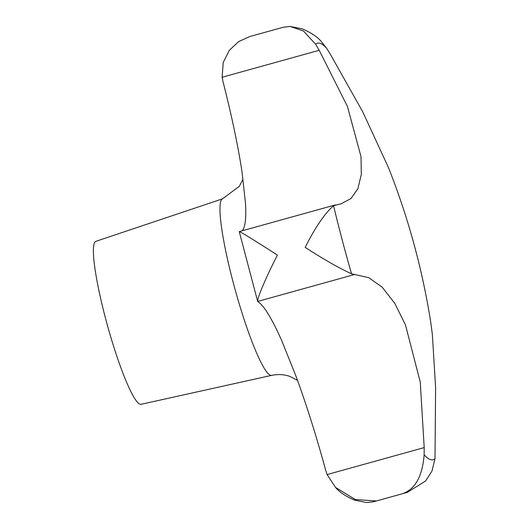 <?xml version="1.0" encoding="UTF-8"?>
<svg xmlns="http://www.w3.org/2000/svg" width="529" height="529" viewBox="0 0 529 529"><rect width="100%" height="100%" fill="white"/><g stroke="black" fill="none" stroke-linecap="round" stroke-linejoin="round"><path stroke-width="0.79" d="M315.661 44.251L319.218 50.281L347.414 106.395L360.99 156.544L361.333 174.332L357.888 188.747L350.945 198.547L341.079 203.797L333.554 205.702C324.813 213.339 315.35 227.225 305.167 247.367C323.86 259.455 339.32 268.263 351.547 273.797L368.819 277.692L382.202 287.187L394.865 303.441L405.472 324.918L420.251 382.064L424.198 447.6L424.132 454.801C422.466 475.611 415.675 488.412 403.746 493.207L407.237 492.406L425.594 481.02L431.968 471.108L435.003 458.689L435.605 387.552L432.365 334.533L430.659 321.692A724.783 724.783 0 0 0 388.438 167.567L362.768 111.89L330.354 54.262L326.532 48.139L321.334 41.586C317.585 36.977 311.231 32.732 302.277 28.844L290.203 26.45L303.428 30.986L315.661 44.251A216.163 28.963 -105.5 0 1 320.356 43.391A216.163 28.963 -105.5 0 1 326.532 48.139M222.557 198.825A91.623 12.273 -105.5 0 0 234.274 286.513A91.623 12.273 -105.5 0 0 270.464 375.273A91.623 12.273 -105.5 0 0 271.602 375.378L141.031 404.315A84.561 11.327 -105.5 0 1 139.98 404.222A84.561 11.327 -105.5 0 1 106.587 322.306A84.561 11.327 -105.5 0 1 95.769 241.376L222.557 198.825L239.373 186.241L242.956 179.159M242.13 230.809A175.159 23.468 74.5 0 0 245.516 203.513L242.018 171.932A175.159 23.468 74.5 0 0 222.954 81.42L222.127 77.254L223.238 62.415L229.388 50.255L238.579 41.632L249.622 36.594L283.379 27.217L290.203 26.45M335.525 487.414C339.281 492.03 345.635 496.275 354.582 500.156L366.657 502.55L373.481 501.783L376 500.917L355.362 499.561L335.525 487.414L327.101 474.573L325.758 470.512A175.159 23.468 74.5 0 0 295.976 376.165L281.778 340.755A175.159 23.468 74.5 0 0 258.145 301.894L257.643 301.338L239.247 231.603L335.333 204.915M354.767 274.458L257.676 301.431C257.048 298.058 267.449 274.399 277.421 255.077C259.283 243.492 239.253 230.704 239.247 231.689M351.547 273.797A216.163 28.963 -105.5 0 1 333.554 205.702M435.003 458.689A216.163 28.963 -105.5 0 1 430.308 459.549A216.163 28.963 -105.5 0 1 424.132 454.801M327.101 474.573L424.198 447.6M222.127 77.254L319.218 50.281M297.51 380.358L290.057 376.489C284.357 374.413 278.201 374.043 271.602 375.378M407.237 492.406L373.481 501.783"/></g></svg>
